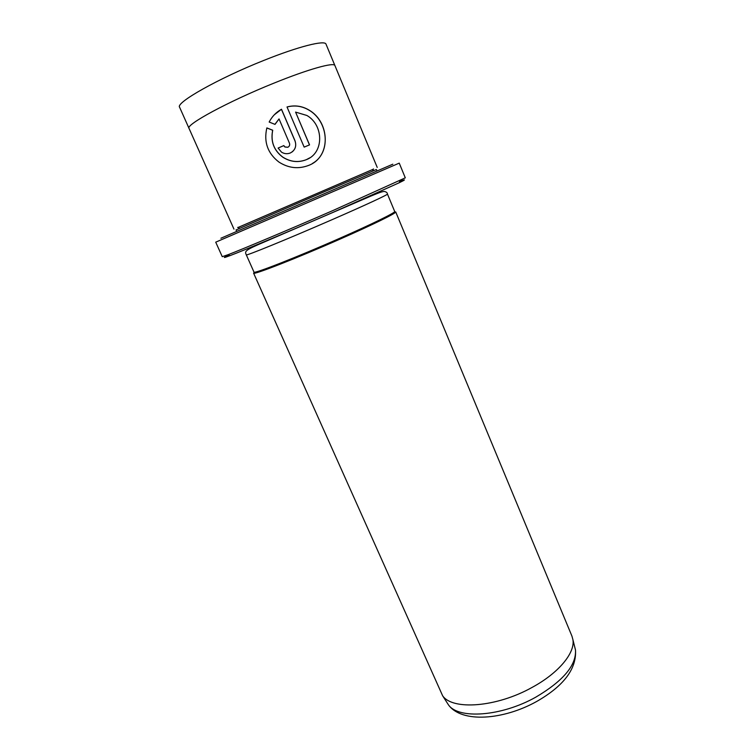 <?xml version="1.0" encoding="UTF-8"?>
<svg xmlns="http://www.w3.org/2000/svg" width="755" height="755" viewBox="0 0 755 755"><rect width="100%" height="100%" fill="white"/><g stroke="black" fill="none" stroke-linecap="round" stroke-linejoin="round"><path stroke-width="1.13" d="M399.688 181.445C406.171 179.011 406.001 179.454 399.197 182.767L333.616 212.089C290.298 230.936 243.601 250.528 230.02 255.624C222.933 258.295 222.498 258.116 228.718 255.067M333.276 210.39L405.293 177.84L399.244 163.127L215.722 242.166L222.253 256.672L227.963 254.746C241.675 249.537 289.174 229.558 333.276 210.39M220.894 238.24L392.827 164.194M266.836 127.963L272.678 130.275C270.441 141.402 273.81 150.377 282.785 157.182C290.364 161.966 298.197 162.816 306.256 159.711L309.776 157.842M306.313 159.673C298.244 162.778 290.42 161.929 282.832 157.134C273.857 150.349 270.488 141.374 272.725 130.228L266.855 127.906C263.627 141.94 267.638 153.312 278.888 162.032C288.486 168.195 298.442 169.309 308.748 165.364C331.332 156.898 330.048 122.017 308.927 110.013C302.019 105.955 294.714 104.936 287.013 106.965L304.161 147.121L309.541 144.885L295.582 112.099L306.87 115.468C323.791 125.047 324.263 153.01 306.322 159.673L306.313 159.673M287.032 107.002C294.714 105.002 301.991 106.021 308.87 110.07C328.387 121.168 331.492 152.878 312.428 163.476M278.104 148.055L281.483 152.123C284.333 153.888 287.277 154.171 290.335 152.972C295.196 150.311 296.753 146.262 295.016 140.826L281.492 109.239C276.179 112.202 272.074 116.468 269.167 122.036L275.009 124.396L279.039 118.922L289.448 143.176C290.024 144.998 289.495 146.347 287.872 147.244L284.975 146.97L283.814 145.592L278.104 148.055L283.757 145.63L284.918 147.017L287.815 147.282M274.291 114.788L281.436 109.296L294.96 140.864C296.536 145.29 295.592 148.98 292.138 151.944M571.931 636.097L572.913 639.655C575.301 652.773 558.691 673.082 531.982 687.475C496.554 707.322 452.509 710.502 442.628 695.77L253.586 273.112C252.481 275.509 296.724 258.248 340.25 239.024C373.404 224.443 396.894 212.853 395.705 211.9L571.931 636.097M373.348 169.196L237.919 227.519M233.956 229.114L189.043 128.425C185.211 124.896 228.218 101.529 273.65 83.258C308.153 69.205 334.248 61.967 334.927 65.591L377.226 167.412M376.981 170.904L376.396 169.507L320.375 193.422L236.051 229.945L236.664 231.332M394.695 211.485C395.856 212.4 372.574 223.857 339.75 238.287C296.668 257.304 252.878 274.424 253.982 272.083L246.3 254.85C244.884 256.511 288.533 238.693 331.832 219.78C364.816 205.417 388.4 194.45 387.457 194.063L394.695 211.485M275.264 123.895L279.039 118.922M309.475 144.913L295.582 112.099M446.818 702.31L448.404 704.783C458.257 719.458 501.292 716.589 535.757 697.186C563.192 680.963 576.433 665.249 575.489 650.046L574.781 647.205M334.871 65.477L326.018 44.167C325.056 39.855 298.574 46.433 263.873 60.4C218.167 78.52 175.358 102.812 179.596 107.229L188.995 128.303M399.197 182.767L399.971 180.671M572.913 639.655L575.489 650.046C576.697 668.798 563.806 685.917 536.805 701.404C503.613 720.006 461.616 723.394 448.404 704.783L442.628 695.77M372.668 171.036L373.442 168.931M387.457 194.063C387.343 192.61 386.164 191.732 383.927 191.43C381.011 192.044 380.803 191.987 371.064 196.007L257.804 244.799C244.233 250.773 244.95 251.811 246.3 254.85M239.722 228.293L237.665 227.406M230.02 255.624L227.963 254.746"/></g></svg>
